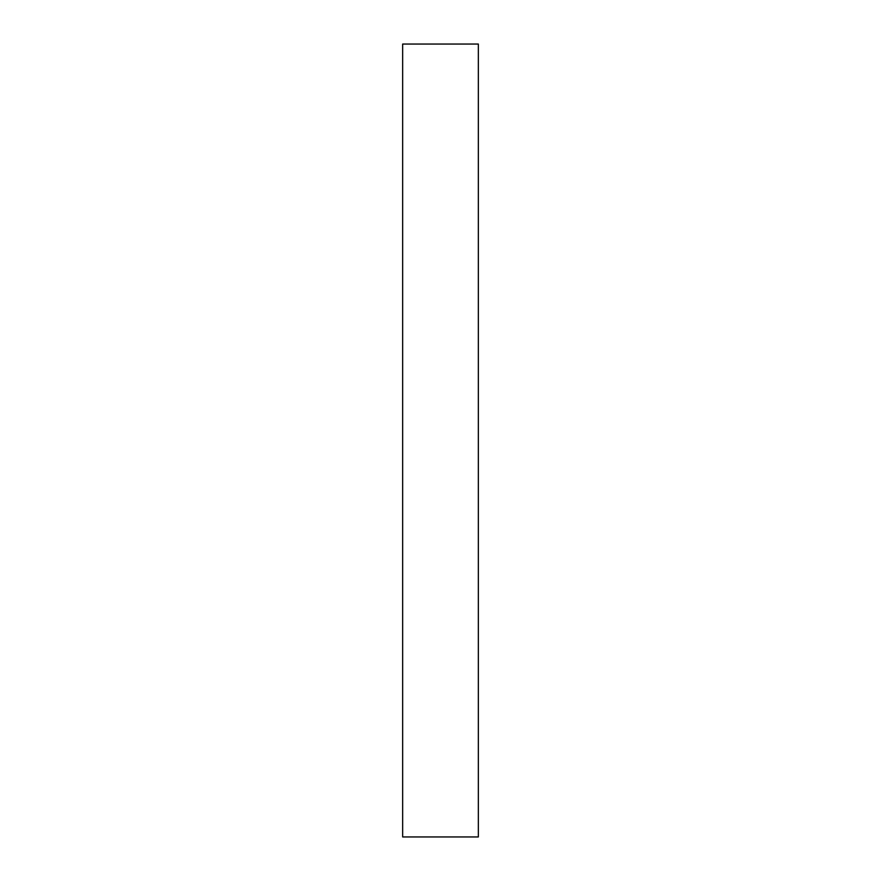 <?xml version="1.0" encoding="UTF-8"?>
<svg xmlns="http://www.w3.org/2000/svg" width="881" height="881" viewBox="0 0 881 881"><rect width="100%" height="100%" fill="white"/><g stroke="black" fill="none" stroke-linecap="round" stroke-linejoin="round"><path stroke-width="1.32" d="M478.35 44.05L478.35 836.95L402.65 836.95L478.35 836.95L478.35 44.05L402.65 44.05L478.35 44.05M402.65 44.05L402.65 836.95L402.65 44.05"/></g></svg>
